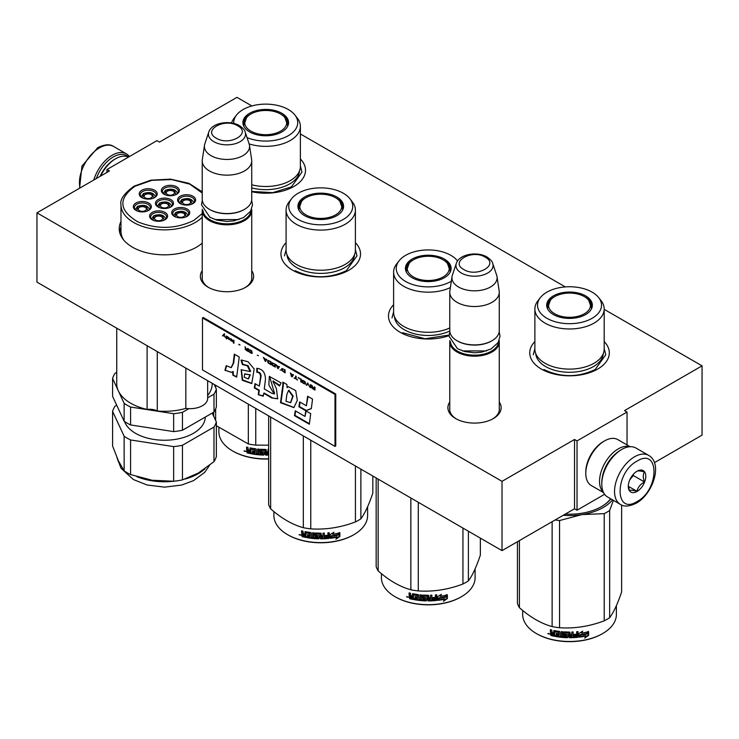 <?xml version="1.0" encoding="UTF-8"?>
<svg xmlns="http://www.w3.org/2000/svg" width="739" height="739" viewBox="0 0 739 739"><rect width="100%" height="100%" fill="white"/><g stroke="black" fill="none" stroke-linecap="round" stroke-linejoin="round"><path stroke-width="1.11" d="M604.188 309.345L702.05 365.851L624.538 410.598L627.041 412.048L577.03 440.915L574.526 439.474L502.021 481.338L36.95 212.832L109.464 170.968L106.961 169.527L156.964 140.65L159.467 142.091L236.979 97.345L251.888 105.954M300.385 133.953L565.317 286.908M120.974 221.478A45.264 26.133 0 0 0 119.21 228.711A45.264 26.133 0 0 0 147.144 252.849A45.264 26.133 0 0 0 196.472 247.186A45.264 26.133 0 0 0 202.227 243.122M251.731 270.686A26.622 15.371 180 0 1 245.81 287.222A26.622 15.371 180 0 1 208.149 287.222L208.149 287.222A26.622 15.371 180 0 1 202.227 270.686M499.268 402.044A26.622 15.371 180 0 1 493.347 418.579A26.622 15.371 180 0 1 455.686 418.579L455.686 418.579A26.622 15.371 180 0 1 449.765 402.044M300.385 158.968A39.777 22.964 180 0 1 293.863 186.487A39.777 22.964 180 0 1 251.731 191.743M355.394 242.697A39.777 22.964 180 0 1 348.873 270.215A39.777 22.964 180 0 1 292.616 270.215L292.616 270.215A39.777 22.964 180 0 1 286.085 242.697M449.016 335.635A39.777 22.964 180 0 1 400.132 332.282L400.132 332.282A39.777 22.964 180 0 1 393.61 304.764M604.188 341.575A39.777 22.964 180 0 1 597.657 369.094A39.777 22.964 180 0 1 541.401 369.094L541.401 369.094A39.777 22.964 180 0 1 534.879 341.575M702.05 365.851L702.05 435.142L654.44 462.632M106.961 169.527L106.961 172.409M36.95 212.832L36.95 282.122L502.021 550.629L574.526 508.765L574.526 439.474M502.021 481.338L502.021 550.629M577.03 440.915L577.03 510.206L574.526 508.765M604.613 494.28L577.03 510.206M627.041 412.048L627.041 444.943M208.795 287.582A24.858 14.355 180 0 1 202.117 277.79A24.858 14.355 180 0 1 202.227 276.469M251.731 276.469A24.858 14.355 180 0 1 251.833 277.79A24.858 14.355 180 0 1 245.163 287.582M456.332 418.948A24.858 14.355 180 0 1 449.654 409.157A24.858 14.355 180 0 1 449.765 407.836M499.268 407.836A24.858 14.355 180 0 1 499.37 409.157A24.858 14.355 180 0 1 492.701 418.948M499.268 410.478L499.268 341.889A24.756 14.29 0 0 1 483.99 355.089A24.756 14.29 0 0 1 457.016 351.986A24.756 14.29 180 0 1 449.765 341.889A24.756 14.29 180 0 1 449.875 340.55M499.268 341.889A24.756 14.29 0 0 0 499.158 340.55M498.539 341.871A24.045 13.884 0 0 1 483.269 354.24A24.045 13.884 0 0 1 457.515 351.127A24.045 13.884 180 0 1 450.494 341.871M457.515 341.021L457.016 340.725L457.515 341.021A24.045 13.884 0 0 0 491.518 341.021A24.045 13.884 0 0 0 491.768 340.873M491.518 341.021L492.017 340.725A24.756 14.29 0 0 1 457.016 340.725A24.756 14.29 180 0 1 449.765 330.629L449.765 292.228A24.756 14.29 180 0 1 449.857 290.981L452.019 276.654A22.586 13.034 180 0 1 452.342 275.314L456.305 263.463A18.549 10.706 0 0 0 461.404 273.06A18.549 10.706 -0 0 0 483.214 274.954A18.549 10.706 -0 0 0 492.728 263.463L496.691 275.314A22.586 13.034 0 0 1 497.014 276.654L499.176 290.981A24.756 14.29 0 0 1 499.268 292.228A24.756 14.29 0 0 1 483.99 305.429A24.756 14.29 0 0 1 457.016 302.334A24.756 14.29 180 0 1 449.765 292.228M492.017 340.725A24.756 14.29 0 0 0 499.268 330.629L499.268 292.228M497.014 276.654A22.586 13.034 0 0 1 484.054 289.605A22.586 13.034 0 0 1 458.549 287.009A22.586 13.034 180 0 1 452.019 276.654M251.731 279.111L251.731 210.523A24.756 14.29 0 0 1 236.452 223.723A24.756 14.29 0 0 1 209.479 220.628A24.756 14.29 180 0 1 202.227 210.523A24.756 14.29 180 0 1 202.338 209.183M251.731 210.523A24.756 14.29 0 0 0 251.62 209.183M251.001 210.504A24.045 13.884 0 0 1 235.732 222.873A24.045 13.884 0 0 1 209.978 219.76A24.045 13.884 180 0 1 202.957 210.504M209.978 209.654L209.479 209.368L209.978 209.654A24.045 13.884 0 0 0 243.981 209.654A24.045 13.884 0 0 0 244.23 209.506M243.981 209.654L244.48 209.368A24.756 14.29 0 0 1 209.479 209.368A24.756 14.29 180 0 1 202.227 199.262L202.227 160.862A24.756 14.29 180 0 1 202.32 159.615L204.481 145.287A22.586 13.034 180 0 1 204.805 143.957L208.767 132.096A18.549 10.706 0 0 0 213.867 141.703A18.549 10.706 -0 0 0 235.676 143.588A18.549 10.706 -0 0 0 245.191 132.096L249.154 143.957A22.586 13.034 0 0 1 249.477 145.287L251.639 159.615A24.756 14.29 0 0 1 251.731 160.862A24.756 14.29 0 0 1 236.452 174.062A24.756 14.29 0 0 1 209.479 170.968A24.756 14.29 180 0 1 202.227 160.862M244.48 209.368A24.756 14.29 0 0 0 251.731 199.262L251.731 160.862M249.477 145.287A22.586 13.034 0 0 1 236.517 158.238A22.586 13.034 0 0 1 211.012 155.643A22.586 13.034 180 0 1 204.481 145.287M648.685 455.39L635.928 448.028A28.285 16.332 120 0 0 621.785 449.432L620.788 450.014A26.872 15.519 120 0 0 601.786 482.927L601.786 484.082A28.285 16.332 120 0 0 607.643 497.033L620.4 504.395C623.965 506.963 629.277 506.557 636.307 503.167C652.759 494.16 663.188 463.658 648.685 455.39A28.285 16.332 120 0 0 634.542 456.794A28.285 16.332 120 0 0 616.058 481.726A28.285 16.332 120 0 0 620.4 504.395M620.788 450.014L621.785 449.432A28.285 16.332 120 0 0 601.786 484.082M637.036 461.127C614.46 472.914 614.46 515.831 637.036 501.55C659.622 489.763 659.622 446.836 637.036 461.127M637.036 471.233A12.378 7.15 120 0 0 628.289 486.391A12.378 7.15 120 0 0 637.036 491.444A12.378 7.15 120 0 0 645.794 476.286A12.378 7.15 120 0 0 637.036 471.233M628.307 485.652L629.452 490.613C630.404 489.948 632.898 490.169 636.953 491.287C637.905 487.278 640.399 484.174 644.454 481.957C642.902 477.727 642.902 474.392 644.454 471.953C640.408 470.835 637.905 470.614 636.953 471.279M636.953 491.287L628.372 486.336M644.454 481.957L633.286 475.51L633.286 474.373M629.785 479.86L633.286 475.51M629.794 479.851A10.605 6.124 120 0 0 632.131 475.805M96.347 178.542A26.872 15.519 -60 0 1 113.215 156.964A26.872 15.519 -60 0 1 128.521 157.074M93.77 180.02A28.285 16.332 -60 0 1 112.208 155.227A28.285 16.332 -60 0 1 126.36 153.832A28.285 16.332 -60 0 1 129.39 156.576M603.43 492.294A26.521 15.316 -60 0 1 601.463 470.66A26.521 15.316 -60 0 1 618.284 448.859A26.521 15.316 -60 0 1 629.73 446.744M602.387 477.08A24.756 14.29 -60 0 1 616.03 453.45M603.606 492.654L591.274 485.541A26.521 15.316 -60 0 1 585.787 473.394A26.521 15.316 -60 0 1 604.539 440.915A26.521 15.316 -60 0 1 617.795 439.603L630.127 446.726M604.539 440.915L603.283 441.636L604.539 440.915M585.787 473.394L585.787 471.953A24.756 14.29 -60 0 1 603.283 441.636M128.457 157.111A26.521 15.316 120 0 0 115.709 158.7L114.462 159.421A24.756 14.29 120 0 0 100.098 176.372M114.462 159.421L115.709 158.7A26.521 15.316 120 0 0 100.707 176.021M604.188 349.104A34.65 20.008 180 0 1 594.036 363.246A34.65 20.008 -0 0 1 556.273 367.588A34.65 20.008 -0 0 1 534.879 349.104L534.879 308.976A34.65 20.008 -0 0 0 556.273 327.451A34.65 20.008 -0 0 0 594.036 323.119A34.65 20.008 180 0 0 604.188 308.976L604.188 349.104M590.627 303.664A22.456 12.96 180 0 1 591.93 307.239M547.322 308.274A22.456 12.96 -0 0 1 547.072 306.371A22.456 12.96 -0 0 1 553.65 297.207A22.456 12.96 180 0 1 554.499 296.745M584.558 296.745A22.456 12.96 180 0 1 591.985 306.371A22.456 12.96 180 0 1 591.745 308.274M547.128 307.239A22.456 12.96 180 0 1 548.44 303.664M553.382 295.896A22.835 13.182 -0 0 0 547.109 307.72A22.835 13.182 -0 0 0 562.841 317.825A22.835 13.182 -0 0 0 585.676 314.537A22.835 13.182 -0 0 0 591.948 307.72A22.835 13.182 -0 0 0 580.235 293.577A22.835 13.182 -0 0 0 553.382 295.896M592.161 318.278A31.999 18.475 -0 0 0 598.738 297.678A31.999 18.475 -0 0 0 546.906 292.154A31.999 18.475 -0 0 0 540.32 297.678A31.999 18.475 -0 0 0 551.386 320.43A31.999 18.475 -0 0 0 592.161 318.278M535.738 353.538A33.818 19.528 -0 0 0 557.215 370.941A33.818 19.528 -0 0 0 593.445 366.562A33.818 19.528 180 0 0 603.32 353.538M540.32 297.678L537.9 300.801A34.65 20.008 -0 0 0 534.879 308.976M598.738 297.678L601.167 300.801A34.65 20.008 180 0 1 604.188 308.976M604.188 348.605L605.777 354.729L595.163 369.528C578.074 377.638 560.984 377.638 543.904 369.528M533.281 354.729L534.879 348.605M621.628 505.005L621.628 591.902C617.638 603.8 613.647 612.391 609.657 617.684A53.042 30.622 180 0 1 607.033 619.319A53.042 30.622 180 0 1 604.216 620.825L604.216 513.642L581.926 514.593A47.739 27.565 -0 0 0 612.585 499.878M613.388 500.34L609.657 510.501A53.042 30.622 180 0 1 604.216 513.642M601.407 506.668A44.728 25.828 -0 0 0 610.626 498.751M565.298 514.095A45.439 26.234 -0 0 0 601.657 506.529L601.657 506.529A45.439 26.234 -0 0 0 610.857 498.88M581.926 514.593L581.842 514.603A47.739 27.565 180 0 1 563.22 515.295M581.842 514.603L559.552 520.552A53.042 30.622 180 0 1 555.146 519.951M604.216 620.825C589.334 626.432 574.443 628.741 559.552 627.734A53.042 30.622 180 0 1 552.125 626.589L552.125 521.697M552.125 626.589C541.225 623.596 530.325 617.305 519.425 607.707L519.425 540.578M519.425 607.707A53.042 30.622 180 0 1 517.439 603.421L517.439 541.724M609.657 617.684L609.657 510.501M559.552 627.734L559.552 520.552M587.108 633.794A46.853 27.047 180 0 1 580.198 635.06L578.813 637.194L578.813 633.535L582.729 631.124L581.464 633.12A46.853 27.047 180 0 0 588.355 631.734L586.849 633.415A46.141 26.641 180 0 1 580.041 634.662L578.674 636.796M588.068 631.355L586.849 633.415M581.759 632.649A46.141 26.641 180 0 1 581.279 632.723L581.99 631.596M586.009 636.002L584.725 638.09L588.641 635.355L588.641 631.66L587.256 633.96A46.853 27.047 180 0 1 580.346 635.244L579.099 637.166A46.853 27.047 180 0 0 586.009 636.002L585.759 635.623A46.141 26.641 180 0 1 579.394 636.713M588.355 632.141L588.355 634.977L585.306 637.147M580.18 634.847L579.006 636.907M554.61 635.891A46.141 26.641 180 0 1 551.211 635.134L550.675 632.953L551.47 632.482L550.379 631.993L551.47 632.482M568.984 633.286L568.984 637.286L568.771 633.111A46.853 27.047 180 0 1 565.095 632.99L565.095 634.404A46.853 27.047 180 0 0 567.497 634.505L568.042 634.967L567.497 637.711A46.853 27.047 180 0 1 555.673 636.519L555.673 635.457A46.853 27.047 180 0 0 558.499 635.9L558.712 634.866A46.853 27.047 180 0 1 556.301 634.496L556.301 633.425A46.853 27.047 180 0 0 558.712 633.794L558.499 632.353A46.853 27.047 180 0 1 554.823 631.743L554.61 636.325A46.853 27.047 180 0 1 550.934 635.512L551.211 635.134M550.379 631.993L550.379 629.683A46.853 27.047 180 0 0 551.691 630.007L552.236 632.621A46.853 27.047 180 0 0 553.548 632.907L554.093 630.533A46.853 27.047 180 0 0 559.543 631.42L560.088 631.937L560.088 636.113A46.853 27.047 180 0 0 561.4 636.251L561.52 635.854A46.141 26.641 180 0 1 561.4 635.836M577.87 631.614L577.455 637.341L578 636.842L578 631.596A46.853 27.047 180 0 1 576.688 631.725L576.688 634.21A46.853 27.047 180 0 1 573.649 634.422L573.649 635.494A46.853 27.047 180 0 0 576.688 635.281L576.475 636.362A46.853 27.047 180 0 1 573.122 636.584L573.122 631.965A46.853 27.047 180 0 1 571.81 632.011L571.81 634.496A46.853 27.047 180 0 1 570.074 634.524L569.529 632.048A46.853 27.047 180 0 1 564.088 631.863L563.534 632.27L563.534 634.93L564.088 635.411A46.853 27.047 180 0 0 566.49 635.54L566.49 636.612A46.853 27.047 180 0 1 562.702 636.381L562.702 631.753A46.853 27.047 180 0 1 561.4 631.633L561.4 636.251M570.074 634.524L570.074 632.418M577.335 636.944A46.141 26.641 180 0 1 569.529 637.323L568.993 636.879M577.455 637.341A46.853 27.047 180 0 1 569.529 637.739L569.529 637.323M567.497 637.711L567.524 637.304A46.141 26.641 180 0 1 555.876 636.131L555.673 636.519M558.499 632.353L558.666 631.956A46.141 26.641 180 0 1 555.044 631.355L554.832 631.725M571.598 636.639A46.853 27.047 180 0 1 570.286 636.658L570.074 635.595A46.853 27.047 180 0 0 571.81 635.568L571.598 636.639M553.548 635.041A46.853 27.047 180 0 1 551.904 634.681L551.691 633.563A46.853 27.047 180 0 0 553.548 633.979L553.788 634.662A46.141 26.641 180 0 1 553.548 634.607M553.548 633.979L553.788 633.591A46.141 26.641 180 0 1 551.959 633.184L551.691 633.563M553.788 633.591L553.788 634.662M571.774 635.161A46.141 26.641 180 0 1 570.074 635.189L570.277 636.251M558.712 633.378A46.141 26.641 180 0 0 558.869 633.397L558.666 631.956M556.504 633.462L556.504 634.108A46.141 26.641 180 0 0 558.869 634.468L558.666 635.512M555.876 635.494L555.876 636.131M568.069 636.861L567.524 637.304M568.993 632.88L568.781 632.704A46.141 26.641 180 0 1 565.159 632.584L564.947 633.027M576.586 635.291L576.586 634.875A46.141 26.641 180 0 1 573.649 635.078M573.067 631.965L573.067 636.177M563.626 632.03L564.162 635.004A46.141 26.641 180 0 0 566.536 635.134L566.536 636.205M561.52 631.651L561.52 635.854M553.788 630.552L553.788 632.519A46.141 26.641 180 0 1 553.548 632.473M550.675 629.757L550.675 631.623M550.934 635.512L550.379 633.323L551.192 632.861L550.675 632.953M549.798 634.044L547.848 633.582M569.529 637.739L568.984 637.286M616.381 605.657L616.381 614.442A46.853 27.047 180 0 1 602.664 633.563A46.853 27.047 180 0 1 536.403 633.563A46.853 27.047 180 0 1 522.676 614.442L522.676 610.451M602.165 633.85L602.156 633.85A46.141 26.641 180 0 1 602.156 633.85A46.141 26.641 180 0 1 536.902 633.85A46.141 26.641 180 0 1 536.653 633.711M548.606 633.443L548.449 633.979L548.772 633.499M584.364 296.625A20.988 12.11 180 0 1 588.706 300.274A20.988 12.11 180 0 1 581.408 315.183A20.988 12.11 180 0 1 554.693 313.761A20.988 12.11 -0 0 1 550.361 300.274A20.988 12.11 -0 0 1 584.364 296.625M588.706 300.274L591.449 308.071A21.921 12.655 180 0 1 591.394 309.022M550.361 300.274L547.608 308.071A21.921 12.655 -0 0 0 547.664 309.022M457.469 260.867L457.561 260.978A31.999 18.475 -0 0 0 457.469 260.867A31.999 18.475 -0 0 0 405.628 255.343A31.999 18.475 -0 0 0 399.051 260.867L396.621 263.989A34.65 20.008 -0 0 0 393.61 272.164L393.61 312.292A34.65 20.008 -0 0 0 413.166 330.305A34.65 20.008 -0 0 0 449.765 327.977M449.349 266.853A22.456 12.96 180 0 1 450.661 270.428M406.044 271.462A22.456 12.96 -0 0 1 405.803 269.559A22.456 12.96 -0 0 1 412.38 260.396A22.456 12.96 180 0 1 413.23 259.934M443.289 259.934A22.456 12.96 180 0 1 450.716 269.559A22.456 12.96 180 0 1 450.467 271.462M405.859 270.428A22.456 12.96 180 0 1 407.161 266.853M412.113 259.084A22.835 13.182 -0 0 0 405.84 270.908A22.835 13.182 -0 0 0 421.572 281.014A22.835 13.182 -0 0 0 444.407 277.725A22.835 13.182 -0 0 0 450.679 270.908A22.835 13.182 -0 0 0 438.966 256.766A22.835 13.182 -0 0 0 412.113 259.084M399.051 260.867A31.999 18.475 -0 0 0 410.108 283.628A31.999 18.475 -0 0 0 450.882 281.467A31.999 18.475 -0 0 0 451.335 281.208M394.469 316.726A33.818 19.528 -0 0 0 414.45 333.769A33.818 19.528 -0 0 0 449.774 331.007M393.61 272.164A34.65 20.008 -0 0 0 413.517 290.27A34.65 20.008 -0 0 0 450.374 287.563M449.053 335.063L425.101 338.767L402.626 332.716M392.012 317.918L393.61 311.793M480.35 538.121L480.35 555.091C476.359 566.989 472.378 575.589 468.387 580.872A53.042 30.622 180 0 1 465.764 582.508A53.042 30.622 180 0 1 462.947 584.013L462.947 528.071M462.947 584.013C448.056 589.62 433.174 591.93 418.283 590.923A53.042 30.622 180 0 1 410.856 589.777L410.856 497.994M410.856 589.777C399.956 586.784 389.056 580.494 378.156 570.896L378.156 479.112M378.156 570.896A53.042 30.622 180 0 1 376.16 566.61L376.16 477.967M468.387 580.872L468.387 531.212M418.283 590.923L418.283 502.28M445.839 596.983A46.853 27.047 180 0 1 438.929 598.248L437.543 600.382L437.543 596.724L441.451 594.313L440.195 596.308A46.853 27.047 180 0 0 447.086 594.923L445.571 596.604A46.141 26.641 180 0 1 438.772 597.851L437.405 599.985M446.799 594.544L445.571 596.604M440.49 595.837A46.141 26.641 180 0 1 440.01 595.911L440.721 594.784M444.739 599.19L443.455 601.278L447.372 598.544L447.372 594.849L445.986 597.149A46.853 27.047 180 0 1 439.068 598.433L437.83 600.354A46.853 27.047 180 0 0 444.739 599.19L444.49 598.812A46.141 26.641 180 0 1 438.125 599.902M447.086 595.329L447.086 598.165L444.028 600.345M438.911 598.036L437.737 600.096M413.341 599.08A46.141 26.641 180 0 1 409.942 598.322L409.397 596.142L410.2 595.671L409.11 595.181L410.2 595.671M427.715 596.475L427.715 600.474L427.502 596.299A46.853 27.047 180 0 1 423.817 596.179L423.817 597.592A46.853 27.047 180 0 0 426.227 597.694L426.772 598.156L426.227 600.899A46.853 27.047 180 0 1 414.394 599.708L414.394 598.645A46.853 27.047 180 0 0 417.23 599.098L417.443 598.054A46.853 27.047 180 0 1 415.032 597.685L415.032 596.613A46.853 27.047 180 0 0 417.443 596.983L417.23 595.542A46.853 27.047 180 0 1 413.544 594.932L413.341 599.514A46.853 27.047 180 0 1 409.655 598.701L409.942 598.322M409.11 595.181L409.11 592.872A46.853 27.047 180 0 0 410.422 593.195L410.967 595.81A46.853 27.047 180 0 0 412.279 596.096L412.824 593.722A46.853 27.047 180 0 0 418.274 594.609L418.819 595.126L418.819 599.301A46.853 27.047 180 0 0 420.131 599.44L420.251 599.043A46.141 26.641 180 0 1 420.131 599.033M436.601 594.803L436.176 600.53L436.731 600.031L436.731 594.784A46.853 27.047 180 0 1 435.419 594.913L435.419 597.398A46.853 27.047 180 0 1 432.38 597.611L432.38 598.682A46.853 27.047 180 0 0 435.419 598.47L435.206 599.551A46.853 27.047 180 0 1 431.844 599.772L431.844 595.154A46.853 27.047 180 0 1 430.541 595.2L430.541 597.685A46.853 27.047 180 0 1 428.805 597.712L428.26 595.237A46.853 27.047 180 0 1 422.81 595.052L422.265 595.458L422.81 598.599A46.853 27.047 180 0 0 425.221 598.729L425.221 599.8A46.853 27.047 180 0 1 421.433 599.569L421.433 594.941A46.853 27.047 180 0 1 420.131 594.821L420.131 599.44M428.805 597.712L428.796 597.306A46.141 26.641 180 0 1 428.796 597.306L428.796 595.606M436.056 600.133A46.141 26.641 180 0 1 428.26 600.511L427.715 600.068M436.176 600.53A46.853 27.047 180 0 1 428.26 600.927L428.26 600.511M426.227 600.899L426.255 600.493A46.141 26.641 180 0 1 414.607 599.32L414.394 599.708M417.23 595.542L417.396 595.144A46.141 26.641 180 0 1 413.775 594.544L413.563 594.913M430.329 599.828A46.853 27.047 180 0 1 429.017 599.846L428.805 598.784A46.853 27.047 180 0 0 430.541 598.756L430.329 599.828M412.279 598.23A46.853 27.047 180 0 1 410.635 597.869L410.422 596.752A46.853 27.047 180 0 0 412.279 597.167L412.519 597.851A46.141 26.641 180 0 1 412.279 597.796M412.279 597.167L412.519 596.779A46.141 26.641 180 0 1 410.69 596.373L410.422 596.752M412.519 596.779L412.519 597.851M430.504 598.35A46.141 26.641 180 0 1 428.796 598.378L429.008 599.44M417.443 596.567A46.141 26.641 180 0 0 417.6 596.585L417.396 595.144M415.235 596.65L415.235 597.297A46.141 26.641 180 0 0 417.6 597.657L417.396 598.701M414.607 598.682L414.607 599.32M426.8 600.05L426.255 600.493M427.715 596.068L427.512 595.893A46.141 26.641 180 0 1 423.89 595.773L423.678 596.216M435.308 598.479L435.308 598.063A46.141 26.641 180 0 1 432.38 598.267M431.798 595.154L431.798 599.366M422.357 595.218L422.893 598.193A46.141 26.641 180 0 0 425.267 598.322L425.267 599.394M420.251 594.84L420.251 599.043M412.519 593.74L412.519 595.708A46.141 26.641 180 0 1 412.279 595.662M409.397 592.946L409.397 594.812M409.655 598.701L409.11 596.512L409.923 596.05L409.397 596.142M408.528 597.232L406.579 596.77M428.26 600.927L427.715 600.474M475.112 568.845L475.112 577.63A46.853 27.047 180 0 1 461.385 596.752A46.853 27.047 180 0 1 395.125 596.752A46.853 27.047 180 0 1 381.407 577.63L381.407 573.64M460.887 597.038L461.385 596.752L460.887 597.038A46.141 26.641 180 0 1 395.633 597.038A46.141 26.641 180 0 1 395.383 596.9M407.337 596.632L407.18 597.167L407.503 596.687M443.095 259.814A20.988 12.11 180 0 1 447.437 263.463A20.988 12.11 180 0 1 440.139 278.372A20.988 12.11 180 0 1 413.424 276.949A20.988 12.11 -0 0 1 409.083 263.463A20.988 12.11 -0 0 1 443.095 259.814M447.437 263.463L450.18 271.259A21.921 12.655 180 0 1 450.125 272.211M409.083 263.463L406.339 271.259A21.921 12.655 -0 0 0 406.395 272.211M355.394 250.216A34.65 20.008 180 0 1 345.242 264.368A34.65 20.008 -0 0 1 307.479 268.7A34.65 20.008 -0 0 1 286.085 250.216L286.085 210.088A34.65 20.008 -0 0 0 307.479 228.573A34.65 20.008 -0 0 0 345.242 224.231A34.65 20.008 180 0 0 355.394 210.088L355.394 250.216M341.834 204.777A22.456 12.96 180 0 1 343.145 208.352M298.528 209.386A22.456 12.96 -0 0 1 298.288 207.483A22.456 12.96 -0 0 1 304.865 198.32A22.456 12.96 180 0 1 305.715 197.858M335.774 197.858A22.456 12.96 180 0 1 343.201 207.483A22.456 12.96 180 0 1 342.951 209.386M298.334 208.352A22.456 12.96 180 0 1 299.646 204.777M304.597 197.008A22.835 13.182 -0 0 0 298.325 208.832A22.835 13.182 -0 0 0 314.057 218.938A22.835 13.182 -0 0 0 336.892 215.659A22.835 13.182 -0 0 0 343.164 208.832A22.835 13.182 -0 0 0 331.451 194.69A22.835 13.182 -0 0 0 304.597 197.008M343.367 219.4A31.999 18.475 -0 0 0 349.953 198.791A31.999 18.475 -0 0 0 298.113 193.267A31.999 18.475 -0 0 0 291.536 198.791A31.999 18.475 -0 0 0 302.593 221.552A31.999 18.475 -0 0 0 343.367 219.4M286.954 254.65A33.818 19.528 -0 0 0 308.431 272.054A33.818 19.528 -0 0 0 344.66 267.675A33.818 19.528 180 0 0 354.535 254.65M291.536 198.791L289.106 201.923A34.65 20.008 -0 0 0 286.085 210.088M349.953 198.791L352.374 201.923A34.65 20.008 180 0 1 355.394 210.088M355.394 249.717L356.983 255.851L346.369 270.65C329.289 278.751 312.2 278.751 295.11 270.65M284.497 255.851L286.085 249.717M372.835 476.045L372.835 493.015C368.844 504.913 364.854 513.513 360.872 518.806A53.042 30.622 180 0 1 358.249 520.432A53.042 30.622 180 0 1 355.431 521.946L355.431 465.995M355.431 521.946C340.54 527.544 325.65 529.854 310.768 528.856A53.042 30.622 180 0 1 303.332 527.701L303.332 435.918M303.332 527.701C292.441 524.718 281.541 518.418 270.64 508.829L270.64 417.045M270.64 508.829A53.042 30.622 180 0 1 268.645 504.534L268.645 415.891M360.872 518.806L360.872 469.136M310.768 528.856L310.768 440.213M338.323 534.907A46.853 27.047 180 0 1 331.414 536.172L330.028 538.315L330.028 534.648L333.936 532.246L332.67 534.232A46.853 27.047 180 0 0 339.57 532.847L338.056 534.528A46.141 26.641 180 0 1 331.248 535.775L329.88 537.909M339.284 532.468L338.056 534.528M332.975 533.761A46.141 26.641 180 0 1 332.495 533.835L333.206 532.708M337.224 537.124L335.931 539.202L339.857 536.468L339.857 532.773L338.471 535.073A46.853 27.047 180 0 1 331.552 536.357L330.315 538.278A46.853 27.047 180 0 0 337.224 537.124L336.975 536.736A46.141 26.641 180 0 1 330.61 537.826M339.57 533.253L339.57 536.098L336.513 538.269M331.395 535.96L330.213 538.02M305.817 537.013A46.141 26.641 180 0 1 302.427 536.255L301.882 534.066L302.685 533.604L301.595 533.105L302.685 533.604M320.19 534.399L320.19 538.398L319.987 534.223A46.853 27.047 180 0 1 316.301 534.103L316.301 535.526A46.853 27.047 180 0 0 318.712 535.618L319.257 536.08L318.712 538.823A46.853 27.047 180 0 1 306.879 537.641L306.879 536.569A46.853 27.047 180 0 0 309.706 537.022L309.918 535.978A46.853 27.047 180 0 1 307.516 535.609L307.516 534.546A46.853 27.047 180 0 0 309.918 534.916L309.706 533.466A46.853 27.047 180 0 1 306.029 532.865L305.817 537.438A46.853 27.047 180 0 1 302.14 536.625L302.427 536.255M301.595 533.105L301.595 530.796A46.853 27.047 180 0 0 302.907 531.119L303.452 533.734A46.853 27.047 180 0 0 304.764 534.02L305.309 531.646A46.853 27.047 180 0 0 310.749 532.542L311.304 533.05L311.304 537.225A46.853 27.047 180 0 0 312.606 537.373L312.736 536.967A46.141 26.641 180 0 1 312.606 536.957M329.086 532.727L328.661 538.463L329.215 537.955L329.215 532.717A46.853 27.047 180 0 1 327.904 532.847L327.904 535.322A46.853 27.047 180 0 1 324.864 535.535L324.864 536.606A46.853 27.047 180 0 0 327.904 536.394L327.691 537.484A46.853 27.047 180 0 1 324.329 537.696L324.329 533.078A46.853 27.047 180 0 1 323.026 533.124L323.026 535.609A46.853 27.047 180 0 1 321.289 535.646L320.744 533.161A46.853 27.047 180 0 1 315.294 532.976L314.749 533.382L315.294 536.532A46.853 27.047 180 0 0 317.705 536.653L317.705 537.724A46.853 27.047 180 0 1 313.918 537.493L313.918 532.874A46.853 27.047 180 0 1 312.606 532.754L312.606 537.373M321.289 535.646L321.28 535.23A46.141 26.641 180 0 1 321.28 535.23L321.28 533.54M328.541 538.057A46.141 26.641 180 0 1 320.744 538.445L320.199 537.992M328.661 538.463A46.853 27.047 180 0 1 320.744 538.851L320.744 538.445M318.712 538.823L318.74 538.417A46.141 26.641 180 0 1 307.091 537.244L306.879 537.641M309.706 533.466L309.881 533.068A46.141 26.641 180 0 1 306.251 532.477L306.048 532.837M322.814 537.752A46.853 27.047 180 0 1 321.502 537.78L321.289 536.708A46.853 27.047 180 0 0 323.026 536.68L322.814 537.752M304.764 536.154A46.853 27.047 180 0 1 303.119 535.793L302.907 534.676A46.853 27.047 180 0 0 304.764 535.091L305.004 535.775A46.141 26.641 180 0 1 304.764 535.72M304.764 535.091L305.004 534.703A46.141 26.641 180 0 1 303.175 534.297L302.907 534.676M305.004 534.703L305.004 535.775M322.989 536.274A46.141 26.641 180 0 1 321.28 536.302L321.493 537.364M309.918 534.491A46.141 26.641 180 0 0 310.084 534.519L309.881 533.068M307.72 534.574L307.72 535.221A46.141 26.641 180 0 0 310.084 535.581L309.881 536.625M307.091 536.606L307.091 537.244M319.276 537.983L318.74 538.417M320.199 533.992L319.996 533.817A46.141 26.641 180 0 1 316.375 533.697L316.163 534.14M327.793 536.403L327.793 535.987A46.141 26.641 180 0 1 324.864 536.2M324.273 533.087L324.273 537.29M314.842 533.142L315.377 536.126A46.141 26.641 180 0 0 317.752 536.246L317.752 537.318M312.736 532.764L312.736 536.967M305.004 531.664L305.004 533.641A46.141 26.641 180 0 1 304.764 533.586M301.882 530.87L301.882 532.736M302.14 536.625L301.595 534.436L302.408 533.974L301.882 534.066M301.013 535.165L299.064 534.694M320.744 538.851L320.19 538.398M367.597 506.769L367.597 515.554A46.853 27.047 180 0 1 353.87 534.676A46.853 27.047 180 0 1 287.61 534.676A46.853 27.047 180 0 1 273.892 515.554L273.892 511.564M353.371 534.971L353.87 534.676L353.371 534.971A46.141 26.641 180 0 1 288.108 534.971A46.141 26.641 180 0 1 287.868 534.824M299.812 534.556L299.664 535.101L299.988 534.62M335.58 197.747A20.988 12.11 180 0 1 339.912 201.387A20.988 12.11 180 0 1 332.624 216.296A20.988 12.11 180 0 1 305.909 214.873A20.988 12.11 -0 0 1 301.567 201.387A20.988 12.11 -0 0 1 335.58 197.747M339.912 201.387L342.665 209.183A21.921 12.655 180 0 1 342.6 210.135M301.567 201.387L298.815 209.183A21.921 12.655 -0 0 0 298.879 210.135M247.029 137.593A31.999 18.475 -0 0 0 288.358 135.671A31.999 18.475 -0 0 0 294.944 115.062L297.364 118.194A34.65 20.008 180 0 1 300.385 126.36L300.385 166.487A34.65 20.008 180 0 1 290.242 180.639A34.65 20.008 -0 0 1 251.731 184.787M286.824 121.048A22.456 12.96 180 0 1 288.136 124.623M243.519 125.658A22.456 12.96 -0 0 1 243.279 123.764A22.456 12.96 -0 0 1 249.856 114.591A22.456 12.96 180 0 1 250.706 114.129M280.765 114.129A22.456 12.96 180 0 1 288.192 123.764A22.456 12.96 180 0 1 287.942 125.658M243.334 124.623A22.456 12.96 180 0 1 244.637 121.048M249.588 113.279A22.835 13.182 -0 0 0 243.316 125.103A22.835 13.182 -0 0 0 259.047 135.209A22.835 13.182 -0 0 0 281.882 131.93A22.835 13.182 -0 0 0 288.155 125.103A22.835 13.182 -0 0 0 276.441 110.961A22.835 13.182 -0 0 0 249.588 113.279M294.944 115.062A31.999 18.475 -0 0 0 243.103 109.538A31.999 18.475 -0 0 0 236.526 115.062A31.999 18.475 -0 0 0 233.764 123.404M251.731 187.909A33.818 19.528 -0 0 0 289.651 183.946A33.818 19.528 180 0 0 299.526 170.921M236.526 115.062L234.097 118.194A34.65 20.008 -0 0 0 231.584 122.97M249.145 143.92A34.65 20.008 -0 0 0 290.242 140.502A34.65 20.008 180 0 0 300.385 126.36M300.385 165.989L301.983 172.122L291.36 186.921L272.737 192.648L251.731 191.419M268.645 445.164L255.759 445.127A53.042 30.622 180 0 1 248.332 443.973L248.332 404.159M215.631 420.417L215.631 408.916M215.631 387.504L215.631 385.287M248.332 443.973L216.351 425.719M213.636 416.131L213.636 412.242M255.759 445.127L255.759 408.445M250.817 453.284A46.141 26.641 180 0 1 247.417 452.527L246.872 450.337L247.676 449.875L246.586 449.377L247.676 449.875M265.19 450.67L265.19 454.67L264.978 450.494A46.853 27.047 180 0 1 261.301 450.384L261.301 451.797A46.853 27.047 180 0 0 263.703 451.889L264.248 452.351L263.703 455.095A46.853 27.047 180 0 1 251.87 453.912L251.87 452.841A46.853 27.047 180 0 0 254.706 453.293L254.918 452.25A46.853 27.047 180 0 1 252.507 451.88L252.507 450.818A46.853 27.047 180 0 0 254.918 451.187L254.706 449.737A46.853 27.047 180 0 1 251.02 449.136L250.817 453.709A46.853 27.047 180 0 1 247.131 452.896L247.417 452.527M246.586 449.377L246.586 447.067A46.853 27.047 180 0 0 247.898 447.4L248.443 450.005A46.853 27.047 180 0 0 249.754 450.291L250.299 447.926A46.853 27.047 180 0 0 255.749 448.813L256.294 449.321L256.294 453.497A46.853 27.047 180 0 0 257.606 453.644L257.726 453.238A46.141 26.641 180 0 1 257.606 453.229M268.645 449.377A46.853 27.047 180 0 1 268.017 449.404L268.017 451.88A46.853 27.047 180 0 1 266.28 451.917L265.735 449.432A46.853 27.047 180 0 1 260.285 449.247L259.74 449.654L260.285 452.804A46.853 27.047 180 0 0 262.696 452.924L262.696 453.995A46.853 27.047 180 0 1 258.909 453.764L258.909 449.146A46.853 27.047 180 0 1 257.606 449.026L257.606 453.644M266.28 451.917L266.271 451.511A46.141 26.641 180 0 1 266.271 451.511L266.271 449.811M268.645 454.661A46.141 26.641 180 0 1 265.735 454.716L265.19 454.263M268.645 455.067A46.853 27.047 180 0 1 265.735 455.122L265.735 454.716M263.703 455.095L263.731 454.688A46.141 26.641 180 0 1 252.082 453.524L251.87 453.912M254.706 449.737L254.872 449.34A46.141 26.641 180 0 1 251.251 448.749L251.251 448.749M267.804 454.023A46.853 27.047 180 0 1 266.493 454.051L266.28 452.979A46.853 27.047 180 0 0 268.017 452.952L267.804 454.023M249.754 452.434A46.853 27.047 180 0 1 248.11 452.065L247.898 450.947A46.853 27.047 180 0 0 249.754 451.363L249.994 452.046A46.141 26.641 180 0 1 249.754 451.991M249.754 451.363L249.994 450.975A46.141 26.641 180 0 1 248.165 450.568L247.898 450.947M249.994 450.975L249.994 452.046M267.98 452.545A46.141 26.641 180 0 1 266.271 452.573L266.483 453.644M254.918 450.762A46.141 26.641 180 0 0 255.075 450.79L254.872 449.34M252.71 450.845L252.71 451.492A46.141 26.641 180 0 0 255.075 451.852L254.872 452.896M252.082 452.878L252.082 453.524M264.276 454.254L263.731 454.688M265.19 450.263L264.987 450.088A46.141 26.641 180 0 1 261.366 449.977L261.153 450.421M259.832 449.423L260.368 452.397A46.141 26.641 180 0 0 262.742 452.517L262.742 453.589M257.726 449.035L257.726 453.238M249.994 447.936L249.994 449.912A46.141 26.641 180 0 1 249.754 449.857M246.872 447.141L246.872 449.007M247.131 452.896L246.586 450.707L247.399 450.254L246.872 450.337M246.004 451.437L244.055 450.966M265.735 455.122L265.19 454.67M268.645 458.827A46.853 27.047 180 0 1 232.6 450.947A46.853 27.047 180 0 1 218.883 431.825L218.883 427.844M268.645 458.993A46.141 26.641 180 0 1 233.108 451.243A46.141 26.641 180 0 1 232.859 451.095M244.812 450.827L244.655 451.372L244.978 450.892M280.571 114.018A20.988 12.11 180 0 1 284.912 117.658A20.988 12.11 180 0 1 277.615 132.567A20.988 12.11 180 0 1 250.9 131.145A20.988 12.11 -0 0 1 246.558 117.658A20.988 12.11 -0 0 1 280.571 114.018M284.912 117.658L287.656 125.464A21.921 12.655 180 0 1 287.6 126.406M246.558 117.658L243.815 125.464A21.921 12.655 -0 0 0 243.87 126.406M165.665 219.049A7.076 4.083 0 0 0 165.665 218.966C164.049 214.763 160.067 213.691 153.74 215.751L151.523 218.966A7.076 4.083 0 0 0 151.523 219.049M164.15 220.176L162.432 215.455L154.091 215.788L153.038 220.176M161.471 220.046A4.064 2.346 180 0 1 157.037 220.555A4.064 2.346 180 0 1 154.525 218.384A4.064 2.346 180 0 1 155.717 216.73A4.064 2.346 0 0 1 160.151 216.222A4.064 2.346 0 0 1 162.663 218.384A4.064 2.346 0 0 1 161.471 220.046M171.54 206.273A7.076 4.083 0 0 0 171.54 206.19C169.924 201.987 165.952 200.916 159.615 202.976L157.398 206.19A7.076 4.083 0 0 0 157.398 206.273M170.025 207.4L168.307 202.68L159.966 203.013L158.913 207.4M167.347 207.271A4.064 2.346 180 0 1 162.913 207.779A4.064 2.346 180 0 1 160.4 205.608A4.064 2.346 180 0 1 161.592 203.955A4.064 2.346 0 0 1 166.026 203.447A4.064 2.346 0 0 1 168.538 205.608A4.064 2.346 0 0 1 167.347 207.271M193.664 202.883A7.076 4.083 0 0 0 193.673 202.8C192.048 198.597 188.075 197.525 181.748 199.585L179.522 202.8A7.076 4.083 0 0 0 179.531 202.883M192.158 204.01L190.44 199.29L182.099 199.622L181.037 204.01M189.47 203.881A4.064 2.346 180 0 1 185.046 204.389A4.064 2.346 180 0 1 182.533 202.218A4.064 2.346 180 0 1 183.725 200.555A4.064 2.346 0 0 1 188.149 200.047A4.064 2.346 0 0 1 190.662 202.218A4.064 2.346 0 0 1 189.47 203.881M155.292 196.888A7.076 4.083 0 0 0 155.292 196.805C153.666 192.602 149.694 191.53 143.366 193.59L141.149 196.805A7.076 4.083 0 0 0 141.149 196.888M153.777 198.015L152.058 193.295L143.717 193.627L142.655 198.015M151.089 197.886A4.064 2.346 180 0 1 146.664 198.394A4.064 2.346 180 0 1 144.151 196.232A4.064 2.346 180 0 1 145.343 194.569A4.064 2.346 0 0 1 149.777 194.061A4.064 2.346 0 0 1 152.28 196.232A4.064 2.346 0 0 1 151.089 197.886M149.407 209.664A7.076 4.083 0 0 0 149.417 209.58C147.791 205.377 143.819 204.306 137.491 206.375L135.265 209.58A7.076 4.083 0 0 0 135.274 209.664M147.902 210.791L146.183 206.07L137.842 206.403L136.78 210.791M145.213 210.661A4.064 2.346 180 0 1 140.789 211.169A4.064 2.346 180 0 1 138.276 209.008A4.064 2.346 180 0 1 139.468 207.345A4.064 2.346 0 0 1 143.893 206.837A4.064 2.346 0 0 1 146.405 209.008A4.064 2.346 0 0 1 145.213 210.661M177.415 193.498A7.076 4.083 0 0 0 177.415 193.415C175.799 189.212 171.827 188.14 165.49 190.2L163.273 193.415A7.076 4.083 0 0 0 163.273 193.498M175.9 194.625L174.182 189.905L165.841 190.237L164.788 194.625M173.222 194.496A4.064 2.346 180 0 1 168.788 195.004A4.064 2.346 180 0 1 166.275 192.833A4.064 2.346 180 0 1 167.467 191.179A4.064 2.346 0 0 1 171.901 190.671A4.064 2.346 0 0 1 174.413 192.833A4.064 2.346 0 0 1 173.222 194.496M187.789 215.659A7.076 4.083 0 0 0 187.789 215.576C186.173 211.372 182.2 210.301 175.864 212.361L173.647 215.576A7.076 4.083 0 0 0 173.647 215.659M186.283 216.786L184.565 212.065L176.224 212.398L175.161 216.786M183.595 216.656A4.064 2.346 180 0 1 179.161 217.164A4.064 2.346 180 0 1 176.658 214.994A4.064 2.346 180 0 1 177.85 213.331A4.064 2.346 0 0 1 182.274 212.823A4.064 2.346 0 0 1 184.787 214.994A4.064 2.346 0 0 1 183.595 216.656M158.488 207.197A7.953 4.591 180 0 1 156.511 204.167A7.953 4.591 180 0 1 161.425 199.927A7.953 4.591 180 0 1 170.099 200.916A7.953 4.591 180 0 1 172.427 204.167A7.953 4.591 180 0 1 170.45 207.197M158.091 206.985L158.091 206.985A9.016 5.21 180 0 1 158.091 199.622A9.016 5.21 180 0 1 170.848 199.622A9.016 5.21 180 0 1 170.848 206.985A9.016 5.21 180 0 1 158.091 206.985M142.239 197.812A7.953 4.591 180 0 1 140.262 194.782A7.953 4.591 180 0 1 145.177 190.542A7.953 4.591 180 0 1 153.841 191.54A7.953 4.591 180 0 1 156.169 194.782A7.953 4.591 180 0 1 154.192 197.812M141.842 197.599L141.842 197.599A9.016 5.21 180 0 1 141.842 190.237A9.016 5.21 180 0 1 154.59 190.237A9.016 5.21 180 0 1 154.59 197.599A9.016 5.21 180 0 1 141.842 197.599M164.372 194.422A7.953 4.591 180 0 1 162.386 191.392A7.953 4.591 180 0 1 167.3 187.152A7.953 4.591 180 0 1 175.974 188.14A7.953 4.591 180 0 1 178.302 191.392A7.953 4.591 180 0 1 176.325 194.422M163.966 194.209L163.966 194.209A9.016 5.21 180 0 1 163.966 186.847A9.016 5.21 180 0 1 176.723 186.847A9.016 5.21 180 0 1 176.723 194.209A9.016 5.21 180 0 1 163.966 194.209M148.317 210.587A7.953 4.591 0 0 0 150.294 207.557A7.953 4.591 0 0 0 147.966 204.315A7.953 4.591 0 0 0 139.292 203.317A7.953 4.591 0 0 0 134.387 207.557A7.953 4.591 0 0 0 136.364 210.587M148.715 203.013A9.016 5.21 0 0 0 135.967 203.013A9.016 5.21 0 0 0 135.967 210.375L135.967 210.375A9.016 5.21 0 0 0 148.715 210.375A9.016 5.21 0 0 0 148.715 203.013M186.699 216.582A7.953 4.591 0 0 0 188.676 213.553A7.953 4.591 0 0 0 186.348 210.301A7.953 4.591 0 0 0 177.674 209.303A7.953 4.591 0 0 0 172.769 213.553A7.953 4.591 0 0 0 174.746 216.582M174.349 216.37A9.016 5.21 0 0 0 187.096 216.37A9.016 5.21 0 0 0 187.096 209.008A9.016 5.21 0 0 0 174.349 209.008A9.016 5.21 0 0 0 174.349 216.37L174.349 216.37M192.574 203.807A7.953 4.591 0 0 0 194.551 200.777A7.953 4.591 0 0 0 192.223 197.525A7.953 4.591 0 0 0 183.549 196.528A7.953 4.591 0 0 0 178.644 200.777A7.953 4.591 0 0 0 180.621 203.807M180.224 203.594A9.016 5.21 0 0 0 192.971 203.594A9.016 5.21 0 0 0 192.971 196.232A9.016 5.21 0 0 0 180.224 196.232A9.016 5.21 0 0 0 180.224 203.594L180.224 203.594M152.613 219.973A7.953 4.591 180 0 1 150.636 216.943A7.953 4.591 180 0 1 155.55 212.703A7.953 4.591 180 0 1 164.215 213.691A7.953 4.591 180 0 1 166.552 216.943A7.953 4.591 180 0 1 164.575 219.973M164.973 212.398A9.016 5.21 180 0 1 164.973 219.76A9.016 5.21 180 0 1 152.216 219.76L152.216 219.76A9.016 5.21 180 0 1 152.216 212.398A9.016 5.21 180 0 1 164.973 212.398M202.227 193.045L189.784 184.15L171.642 179.568L151.892 180.334L134.969 186.265C117.935 198.606 118.887 210.458 137.814 221.839C157.195 229.653 175.919 229.155 193.969 220.333L202.227 213.553M120.974 227.012A44.728 25.828 0 0 0 119.746 232.711M202.227 191.826L188.815 183.272L170.46 179.134L150.885 180.168L134.082 186.182C124.152 193.406 119.783 199.595 120.974 204.749L120.974 231.289A43.49 25.108 0 0 0 123.764 240.138M212.204 383.31L212.204 383.753A47.739 27.565 180 0 1 207.65 395.494M157.278 351.588L157.278 410.995A11.316 6.531 0 0 0 147.107 409.424A47.739 27.565 0 0 1 116.734 383.753L116.734 328.181M185.831 368.077L185.831 408.399A47.739 27.565 180 0 1 157.278 410.995M207.65 380.677L207.65 398.478A17.681 10.207 180 0 1 185.831 408.399M147.107 345.723L147.107 409.424M124.134 403.318A52.691 30.419 0 0 0 130.581 407.041L130.581 424.943A52.691 30.419 180 0 1 124.134 421.221L124.134 403.318L112.587 378.451A52.691 30.419 180 0 1 114.951 373.371L116.734 372.336M214.227 384.474L216.351 389.056L216.351 406.958A52.691 30.419 0 0 1 213.987 412.039L213.987 394.136A52.691 30.419 0 0 0 216.351 389.056M213.987 394.136L207.65 397.794M188.833 408.667L182.459 412.344L182.459 430.246L213.987 412.039M130.581 424.943L173.647 431.604L173.647 413.701A52.691 30.419 0 0 0 182.459 412.344M173.647 431.604A52.691 30.419 0 0 0 182.459 430.246M130.581 407.041L173.647 413.701M124.134 421.221L112.587 396.353L112.587 378.451M205.303 417.055A40.839 23.583 0 0 1 179.789 438.523A40.839 23.583 0 0 1 135.588 433.34A40.839 23.583 180 0 1 124.485 421.461M124.134 470.854L124.134 436.232A52.691 30.419 0 0 0 130.581 439.954L130.581 474.577A52.691 30.419 0 0 1 127.21 472.794A52.691 30.419 180 0 1 124.134 470.854L118.36 460.757L112.587 445.986L112.587 411.364A52.691 30.419 180 0 1 114.951 406.284L116.725 405.258M213.987 461.672A52.691 30.419 0 0 0 216.351 456.591L216.351 421.969A52.691 30.419 0 0 1 213.987 427.05L182.459 445.257L182.459 479.879L198.228 473.108L213.987 461.672L213.987 427.05M130.581 474.577L152.114 480.239L173.647 481.246L173.647 446.615A52.691 30.419 0 0 0 182.459 445.257M173.647 481.246A52.691 30.419 0 0 0 182.459 479.879M130.581 439.954L173.647 446.615M150.987 480.064A47.739 27.565 0 0 0 152.114 480.239M124.134 436.232L112.587 411.364M212.213 413.064L216.351 421.969M224.305 333.871L222.725 335.626L223.178 335.885M223.788 335.238L225.275 337.381L224.046 334.952L224.748 334.13L224.222 333.825L222.476 335.765L223.002 336.069L224.037 335.09L225.072 336.975M314.99 387.218L314.472 386.913L314.472 388.206L312.985 387.347L311.673 385.296L312.458 387.162L311.756 387.559L312.893 388.89L314.99 390.1L314.99 387.218M310.971 387.781L310.971 384.89L310.445 384.594L310.445 387.476L310.971 387.781M309.752 387.079L307.655 382.978L306.26 385.056L306.777 385.361L308.006 383.55L309.752 387.079M303.461 383.439L305.299 384.077L305.558 382.747L303.027 380.363L302.149 380.474L302.325 382.359L305.456 383.938M300.838 381.934L301.364 382.229L301.364 379.347L298.214 377.527L300.838 379.412L300.838 381.934L301.364 381.943M290.529 373.093L291.406 376.484L292.099 376.89L293.503 374.802L292.626 375.042L290.529 373.093M281.882 368.53L281.882 370.553L285.115 372.853L285.115 369.962L281.882 368.53M280.922 369.999L280.136 369.98L280.922 369.999M278.04 368.77L279.434 366.683L278.566 366.923L275.943 364.669L278.04 368.77M272.358 362.784L271.749 363.228L272.007 364.854L275.241 367.154L275.241 364.262L272.358 362.784M268.165 360.364L267.555 360.808L267.814 362.433L271.047 364.733L271.047 361.842L268.165 360.364M258.474 355.625L257.246 355.228M233.921 343.293L233.921 340.411L233.395 340.106L233.395 342.998L233.921 343.293M228.065 337.095L227.104 336.476L227.372 338.286L229.82 339.755L227.806 338.471L229.903 338.822L228.065 337.095M294.196 377.786L297.521 380.012L296.127 378.904L296.127 376.317L295.6 376.022L295.6 378.599L294.196 377.786M263.361 357.408L265.458 361.5L266.853 359.422L265.985 359.653L263.361 357.408M232 339.792L230.78 338.591L231.566 340.771L230.605 340.457L232.702 341.667L232 339.792M249.034 349.565L251.833 351.727L251.565 352.928L248.951 351.237L249.385 352.041L252.267 353.214L251.74 350.886L249.034 349.565M247.722 348.374L247.722 349.667L246.244 348.808L244.932 346.767L245.718 348.632L245.015 349.03L248.249 351.57L248.249 348.679L247.722 348.374M240.036 344.984L238.817 344.282L240.036 344.984M226.411 336.069L226.411 338.961L226.411 336.069M233.191 363.339L231.058 367.625L226.254 365.676L224.924 370.276L231.741 372.438L232.674 371.735L232.84 375.135L236.665 377.093L239.242 357.002L234.3 354.147L233.191 363.339L233.69 363.052L231.325 367.44M241.034 360.226L242.401 364.576L247.325 365.777L250.161 371.56L241.136 369.731L242.263 380.299L251.768 383.559L254.17 368.983L248.101 361.759L241.385 360.022M271.74 393.268L264.285 388.963L265.449 379.375C265.384 372.604 262.502 368.909 256.793 368.299L256.793 372.308C259.149 372.271 260.405 373.694 260.562 376.576L259.324 386.109L255.001 383.615L254.299 387.892L258.798 390.488L258.262 394.718L263.306 396.224L263.675 393.305L271.74 397.961L277.642 398.811L276.414 388.603L272.857 381.25L279.591 386.007L281.097 382.922L269.31 376.41L268.876 384.982L274.141 393.915L271.74 393.268M282.834 385.204L280.497 402.746L293.854 407.586L297.309 400.362L295.711 390.626L288.293 386.682L287.074 387.652L286.926 384.502L282.834 382.137L282.834 385.204L283.333 384.917L280.996 402.459L293.965 407.522M298.889 406.764L305.752 410.736L311.331 408.649L312.542 399.097L307.59 396.243L306.371 405.785L299.683 401.924L298.889 406.764L299.387 406.478L306.251 410.441L311.341 408.547M309.345 424.241L310.694 413.637L305.743 410.782L305.004 416.426L295.258 410.801L294.464 415.651L309.345 424.241M202.477 317.927L202.477 369.888L334.998 446.402L334.998 394.432L202.477 317.927L203.225 317.493L335.746 393.998L334.998 394.432M312.893 388.89L314.99 389.813M311.849 387.79L312.348 388.021M312.458 387.162L312.08 385.536M314.472 388.206L314.722 387.06M310.445 387.476L310.971 387.495M310.703 384.733L310.703 387.338M308.006 383.55L309.475 386.626M306.26 385.056L306.916 385.148M307.766 383.042L306.509 384.917M303.027 383.135L303.711 383.301M302.676 382.802L303.276 382.987M302.325 382.359L302.925 382.663M302.066 380.733L302.316 381.509M300.838 379.412L301.087 381.786M298.214 377.897L301.087 379.264M292.626 375.042L293.087 374.571M290.399 373.01L291.656 376.336M281.707 368.678L282.483 370.858L285.115 372.567M280.136 369.98L280.811 370.073M276.331 364.89L277.587 368.216M278.566 366.923L279.028 366.452M273.144 365.944L275.241 366.867M272.709 365.629L273.393 365.796M272.358 365.306L272.959 365.482M272.007 364.854L272.608 365.158M271.749 363.228L271.998 364.004M268.95 363.523L271.047 364.447M268.516 363.209L269.199 363.376M268.165 362.886L268.765 363.061M267.814 362.433L268.414 362.738M267.555 360.808L267.804 361.583M233.395 342.998L233.921 343.007M233.644 340.254L233.644 342.85M229.201 338.915L229.801 338.85M228.684 338.674L229.45 338.767M228.859 339.45L229.718 339.598M227.279 337.067L227.529 337.908M294.196 378.1L297.521 379.726M295.6 378.599L295.849 376.16M263.749 357.63L265.015 360.955M265.985 359.653L266.446 359.191M231.566 340.771L231.566 339.663M248.951 349.824L249.653 349.935M251.74 353.399L252.258 353.224M251.399 353.325L251.99 353.26M250.955 353.131L251.648 353.177M250.17 352.679L251.205 352.983M249.736 352.364L250.419 352.531M249.385 352.041L249.985 352.217M249.034 351.588L249.634 351.893M251.833 351.727L252.082 352.512M251.306 350.877L251.814 351.007M250.955 350.609L251.556 350.729M250.17 350.157L251.205 350.471M249.819 350.018L250.419 350.018M249.56 349.99L250.068 349.87M247.722 349.667L247.971 348.522M246.152 350.36L248.249 351.284M245.108 349.261L245.597 349.492M245.718 348.632L245.339 346.997M238.817 344.586L240.036 345.002M226.226 335.968L226.226 338.564M234.734 354.397L233.69 363.052M232.84 375.135L236.729 376.585M232.674 371.735L233.182 371.449L233.339 374.839M224.924 370.276L231.87 372.354M226.568 366.045L225.432 369.99M241.542 359.967L242.9 364.29L248.064 365.648L250.641 371.255L250.161 371.56M242.401 364.576L242.9 364.29M241.376 369.602L242.651 379.892L251.953 383.421M269.532 376.299L274.64 393.628L274.141 393.915M273.125 381.148L279.887 385.407M271.74 397.961L277.855 398.672M263.675 393.305L264.174 393.019L272.238 397.674M258.262 394.718L263.361 395.799M258.798 390.488L259.297 390.201L258.761 394.432M254.299 387.892L254.798 387.606L259.297 390.201M255.408 383.855L254.798 387.606M259.324 386.109L261.061 376.29C261.006 373.444 259.749 372.022 257.301 372.013L256.793 372.308M257.301 368.308L257.301 372.013M283.333 382.423L283.333 384.917M287.074 387.652L288.293 386.682M280.497 402.746L280.996 402.459M305.752 410.736L306.251 410.441M300.089 402.164L299.387 406.478M306.371 405.785L308.024 396.492M294.464 415.651L294.963 415.355L309.41 423.706M295.665 411.041L294.963 415.355M305.004 416.426L306.177 411.032M335.746 393.998L335.746 445.968L334.998 446.402M314.722 388.428L314.472 389.49L312.283 387.679L314.722 388.428L314.472 389.49M302.925 380.696L305.022 381.721L305.198 383.421L302.851 382.534L302.925 380.696M292.662 375.015L291.757 376.437L291.184 374.202M282.483 368.89L284.838 369.888L284.838 372.04L282.409 370.738L282.483 368.89M278.603 366.895L277.688 368.318L277.116 366.082M272.608 363.191L274.973 364.188L274.973 366.341L272.534 365.038L272.608 363.191M268.414 360.771L270.779 361.768L270.779 363.921L268.34 362.618L268.414 360.771M227.806 337.427L229.025 337.834L229.201 338.61L227.723 337.871L228.6 337.335M266.022 359.634L265.107 361.057L264.534 358.821M247.971 349.889L247.722 350.96L245.542 349.141L247.971 349.889L247.722 350.96M244.831 373.934L250.336 374.83L248.424 378.765M288.857 390.349L293.198 395.993L290.732 402.506M312.542 387.522L313.059 387.467M312.809 387.615L314.472 388.566M302.851 380.761L303.359 380.64M303.11 380.788L303.711 380.779M303.461 380.927L304.413 381.185M304.163 381.333L304.754 381.444M304.505 381.592L305.022 381.721M305.031 382.451L305.281 383.227M290.972 374.331L292.792 375.089M292.542 375.236L291.757 376.437M282.409 368.955L282.917 368.835M282.667 368.983L283.268 368.983M283.019 369.121L284.838 369.888M284.589 370.027L284.589 372.179M276.903 366.202L278.723 366.969M278.474 367.117L277.688 368.318M272.534 363.255L273.051 363.135M272.793 363.283L273.393 363.283M273.144 363.422L274.973 364.188M274.723 364.327L274.723 366.479M268.34 360.835L268.857 360.715M268.608 360.863L269.199 360.863M268.95 361.002L270.779 361.768M270.529 361.907L270.529 364.059M264.322 358.942L266.142 359.708M265.892 359.856L265.107 361.057M245.801 348.993L246.318 348.937M246.069 349.076L247.722 350.037M249.837 375.116L248.193 378.931L244.249 377.213L244.544 374.054L250.336 374.83M285.984 401.295L286.88 394.34L288.589 390.46L292.69 396.335L290.492 402.672L285.984 401.295M486.474 350.933L462.559 350.923M485.218 257.172C472.082 248.821 449.349 261.948 463.815 269.532C476.951 277.882 499.684 264.756 485.218 257.172M238.937 219.566L215.021 219.566M237.681 125.815C224.545 117.455 201.812 130.581 216.278 138.165C229.413 146.516 252.147 133.389 237.681 125.815M80.089 187.918A28.285 16.332 -60 0 1 99.46 147.865A28.285 16.332 -60 0 1 113.603 146.47L126.36 153.832M120.974 204.749A43.49 25.108 0 0 0 147.828 227.945A43.49 25.108 0 0 0 195.225 222.504A43.49 25.108 0 0 0 202.227 217.211M205.063 468.702A47.739 27.565 180 0 1 185.11 479.048M173.998 481.209A47.739 27.565 180 0 1 136.937 476.72M120.291 464.646A47.739 27.565 180 0 1 117.261 458.309M260.562 376.576L261.061 376.29M282.206 391.882L282.704 391.596M449.765 410.478L449.765 341.889M492.728 263.463C492.534 261.717 490.622 259.565 486.983 256.996C477.311 251.177 459.205 254.022 456.305 263.463M202.227 279.111L202.227 210.523M245.191 132.096C244.997 130.35 243.085 128.198 239.445 125.639C229.774 119.81 211.668 122.656 208.767 132.096M79.563 188.233L81.955 166.081L97.696 147.689C104.615 144.308 109.917 143.902 113.603 146.47M202.301 200.389L201.47 204.768L209.894 217.284L217.127 220.194L227.021 221.432L233.967 220.822L243.528 217.58L250.576 211.252L252.489 204.823L251.657 200.389M449.839 331.756L449.007 336.134L457.432 348.642L464.665 351.561L474.558 352.799L481.505 352.189L491.065 348.947L498.114 342.619L500.026 336.19L499.194 331.756M536.902 633.85L536.403 633.563M395.633 597.038L395.125 596.752M288.108 534.971L287.61 534.676M233.108 451.243L232.6 450.947M209.58 465.321L204.675 472.378L193.553 480.627L181.618 485.061L164.631 487.14L147.079 484.996L133.353 479.519L121.03 468.249L116.974 457.626M231.058 367.625L231.566 367.329M273.356 380.964L272.857 381.25M248.193 378.931L248.692 378.636M245.043 373.768L244.544 374.054M289.088 390.174L288.589 390.46M290.99 402.385L290.492 402.672"/></g></svg>
